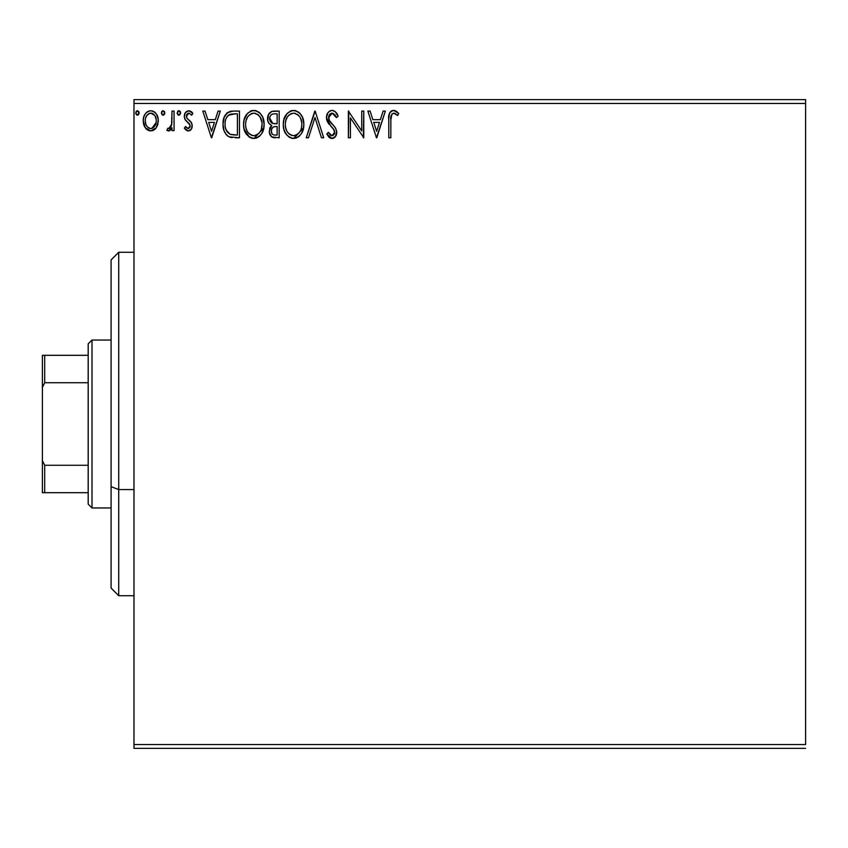 <?xml version="1.0" encoding="UTF-8"?>
<svg xmlns="http://www.w3.org/2000/svg" width="848" height="848" viewBox="0 0 848 848"><rect width="100%" height="100%" fill="white"/><g stroke="black" fill="none" stroke-linecap="round" stroke-linejoin="round"><path stroke-width="1.27" d="M133.984 103.456L805.6 103.456L805.6 744.544L133.984 744.544L133.984 103.456L133.984 748.36L805.6 748.36L133.984 748.36L133.984 744.544L805.6 744.544L805.6 103.456L133.984 103.456L133.984 99.64L133.984 103.456M156.308 127.719L157.834 124.412L158.194 119.059L156.467 114.173L154.071 111.671L150.764 110.749L147.446 111.671L145.061 114.173L143.662 117.353L143.259 121.709L144.33 126.14L146.28 129.034L149.11 130.73L152.417 130.73L155.248 129.023L156.308 127.719L158.3 120.798C158.353 115.254 155.841 111.904 150.764 110.749C145.686 111.904 143.174 115.254 143.227 120.798L145.231 127.73L150.764 130.952L156.308 127.719M171.996 111.088L174.052 111.088L171.996 111.088L171.529 125.016L170.395 127.592L169.049 128.525L167.84 128.207L166.865 130.285L169.642 130.645L171.996 127.73L171.996 130.613L174.052 130.613L174.052 111.088L174.052 130.613L174.052 111.088L171.996 111.088L171.678 124.349L168.763 128.557L167.84 128.207L166.865 130.285L168.423 130.952L171.996 127.73L171.996 130.613L174.052 130.613L171.996 130.613M188.288 130.952L191.277 129.246L192.167 125.059L191.054 122.048L186.867 118.148L186.539 115.19L188.892 113.144L191.712 115.201L192.888 113.388L191.107 111.512L188.659 110.749L185.383 112.636L184.323 116.388L185.246 119.812L190.016 125.006L190.026 126.829L189.019 128.292L187.334 128.345L185.532 126.5L184.323 128.175L186.009 130.02L188.288 130.952C190.948 130.401 192.252 128.695 192.199 125.833L191.542 122.822L186.867 118.148L186.38 116.282L188.892 113.144L191.712 115.201L192.888 113.388L188.659 110.749C185.754 111.364 184.302 113.25 184.323 116.388L185.002 119.398L189.655 124.158L190.143 125.928L188.161 128.557L185.532 126.5L184.323 128.175L188.288 130.952M230.9 111.268L233.253 111.088L227.508 112.604L224.232 117.194L223.024 124.105L223.914 130.327L226.162 134.556L229.055 136.835L239.465 137.8L239.465 111.088L233.253 111.088C226.13 112.063 222.717 116.399 223.024 124.105C222.717 129.585 224.731 133.825 229.055 136.835L239.465 137.8L239.465 111.088L239.465 137.8L235.405 137.8M273.851 111.088L279.183 111.088L271.816 111.417L268.403 114.66L267.788 120.787L269.039 123.49L271.763 125.493L269.834 128.037L269.335 132.468L271.699 136.91L279.183 137.8L279.183 111.088L279.183 137.8L279.183 111.088L273.851 111.088C269.675 111.735 267.576 114.257 267.544 118.667C267.523 121.868 268.922 124.137 271.763 125.493L269.261 131.186C269.293 135.394 271.339 137.599 275.409 137.8L274.847 137.789M308.481 137.8L306.245 137.8L314.799 111.088L306.245 137.8L308.481 137.8L314.979 117.533L321.466 137.8L323.703 137.8L315.149 111.088L323.703 137.8L315.149 111.088L306.245 137.8L308.481 137.8L314.979 117.533L321.466 137.8L323.703 137.8L321.466 137.8M361.725 111.088L361.725 130.963L348.369 111.088L348.369 137.8L350.415 137.8L350.415 117.883L363.771 137.8L363.771 111.088L361.725 111.088L363.771 111.088L361.725 111.088L361.725 130.963L348.369 111.088L348.369 137.8L350.415 137.8L350.415 117.883L363.771 137.8L363.771 111.088L363.347 137.8M390.833 120.034L391.893 114.045L394.384 113.25L397.659 115.54L398.708 113.484L396.514 111.374L393.663 110.399L391.511 110.94L389.645 113.007L388.797 117.978L388.776 137.8L390.833 137.8L390.833 120.034C390.207 116.759 391.161 114.459 393.684 113.144L397.659 115.54L398.708 113.484L393.663 110.399C389.582 111.788 387.949 114.915 388.776 119.759L388.776 137.8L390.833 137.8L390.864 117.989M383.116 111.088L385.352 111.088L376.788 137.8L385.352 111.088L383.116 111.088L380.37 119.653L372.866 119.653L370.12 111.088L367.884 111.088L376.448 137.8L385.352 111.088L383.116 111.088L380.37 119.653L372.866 119.653L370.12 111.088L367.884 111.088L376.448 137.8L367.884 111.088L370.12 111.088M332.087 110.399L329.671 111.077L327.879 112.848L326.448 117.628L327.773 122.377L333.423 128.917L334.589 131.429L334.006 134.641L332.575 135.68L330.201 135.012L328.399 132.32L326.787 133.963L328.77 136.984L331.95 138.489L335.575 136.401L336.656 131.196L335.246 127.529L329.172 120.289L328.812 115.837L330.01 114.014L332.236 113.144L334.896 114.766L336.423 117.596L338.087 116.24L335.161 111.554L332.087 110.399C328.367 111.215 326.491 113.632 326.448 117.628L330.89 126.257L333.423 128.917L334.663 132.362L331.971 135.744L328.399 132.32L326.787 133.963L331.95 138.489C335.161 137.789 336.762 135.712 336.72 132.256L335.67 128.186L329.172 120.289L328.505 117.671L332.236 113.144L336.423 117.596L338.087 116.24C337.197 112.975 335.193 111.035 332.087 110.399M303.849 124.327L302.492 117.31L299.895 113.303L295.91 110.738L291.161 110.749L287.196 113.367L283.857 119.685L283.296 124.455L283.857 129.256L285.765 133.687L289.104 137.164L292.486 138.404L296.069 138.107L299.291 136.189L301.453 133.528L303.277 129.097L303.849 124.327C303.944 116.717 300.51 112.084 293.535 110.399C286.582 112.137 283.168 116.823 283.296 124.455C283.158 132.161 286.635 136.835 293.694 138.489C300.616 136.666 303.997 131.949 303.849 124.327L303.807 123.13M264.12 124.327L262.763 117.31L260.166 113.303L256.181 110.738L251.443 110.749L247.468 113.367L244.129 119.685L243.567 124.455L244.139 129.256L246.047 133.687L249.376 137.164L252.768 138.404L256.34 138.107L259.562 136.189L261.725 133.528L263.548 129.097L264.12 124.327C264.216 116.717 260.781 112.084 253.817 110.399C246.853 112.137 243.44 116.823 243.567 124.455C243.44 132.161 246.906 136.835 253.976 138.489C260.887 136.666 264.269 131.949 264.12 124.327M218.053 111.088L220.289 111.088L211.724 137.8L220.289 111.088L218.053 111.088L215.307 119.653L207.802 119.653L205.057 111.088L202.82 111.088L211.385 137.8L220.289 111.088L218.053 111.088L215.307 119.653L207.802 119.653L205.057 111.088L202.82 111.088L211.385 137.8L202.82 111.088L205.057 111.088M180.529 112.583L179.585 110.961L177.804 111.205L177.158 113.356L178.101 114.989L179.585 114.989L180.56 112.975L178.843 115.201L180.56 112.975L178.843 110.749L177.137 112.975L178.843 115.201L178.101 114.989M164.809 112.975L164.374 111.501L163.092 110.749L161.809 111.501L161.406 113.356L162.35 114.989L163.473 115.148L164.809 112.975L163.092 110.749L161.385 112.975L163.092 115.201L164.777 112.583M139.125 112.975L138.69 111.501L137.408 110.749L136.125 111.501L135.722 113.356L136.666 114.989L137.789 115.148L139.125 112.975L137.408 110.749L135.701 112.975L137.408 115.201L139.093 112.583M805.6 99.64L133.984 99.64L805.6 99.64L805.6 103.456L805.6 99.64M390.833 137.8L388.776 137.8M388.776 119.759L388.776 118.858M389.147 114.416L389.645 113.007M390.122 112.201L390.875 111.395M391.532 110.929L392.168 110.643M392.232 110.622L393.663 110.399M394.437 110.473L395.147 110.664M398.708 113.484L397.659 115.54L396.419 114.48M395.73 113.971L395.041 113.537M393.684 113.144L395.03 113.526L393.175 113.208M391.023 116.102L390.949 116.717M390.928 116.95L390.864 117.946M376.629 131.355L373.745 122.388L379.491 122.388L376.629 131.355L373.745 122.388L379.491 122.388L376.629 131.355M350.415 137.8L348.369 137.8L348.835 111.088M332.639 110.431L333.487 110.622M334.992 111.427L335.946 112.349M337.652 115.211L338.087 116.24L336.423 117.596M336.412 117.586L336.105 116.854M336.094 116.844L335.755 116.144M333.02 113.272L331.43 113.24M330.667 113.558L329.999 114.024M328.579 116.748L329.522 120.882M328.897 119.674L329.172 120.289M329.904 121.465L330.36 122.07M330.741 122.547L331.377 123.289M331.632 123.564L332.575 124.55M333.296 125.281L333.995 126.034M336.656 131.186L336.698 132.797M336.656 133.359L336.455 134.397M336.444 134.45L335.585 136.39M334.907 137.206L334.292 137.726M333.667 138.097L332.628 138.425M332.564 138.436L333.179 138.298M331.038 138.383L330.211 138.076M329.469 137.62L328.823 137.037M326.787 133.963L328.399 132.32L328.897 133.221M330.731 135.404L332.278 135.722M334.017 134.62L334.462 133.74M334.525 133.528L334.631 132.966M334.345 130.528L333.306 128.758M333.942 129.691L330.879 126.246M329.194 124.391L328.462 123.437M327.211 121.264L326.798 120.098M326.777 120.003L326.544 118.964M326.448 117.628L326.469 118.254M327.339 113.749L327.869 112.869M327.9 112.816L328.674 111.894M329.692 111.067L330.815 110.569M329.035 133.454L328.399 132.32M336.72 132.256L336.698 131.716M293.694 138.489L303.531 127.921L303.701 126.723L303.531 127.889M292.454 138.404L291.309 138.16M289.772 137.546L289.094 137.153M287.239 135.585L284.366 130.868M284.345 130.804L283.868 129.278M283.433 122.027L283.55 121.19M284.334 118.158L283.974 119.271M284.949 116.695L285.712 115.317M285.755 115.254L284.96 116.674M290.281 111.077L291.15 110.749M291.193 110.738L292.295 110.494M294.765 110.484L295.888 110.738M298.326 111.915L299.874 113.282M299.927 113.335L301.347 115.18M301.358 115.201L299.895 113.303M302.503 117.342L302.969 118.582M303.552 120.893L303.701 121.9M298.21 137.037L299.291 136.189M284.409 130.995L285.765 133.687M301.061 129.172L301.506 127.423M299.238 132.659L298.793 133.189M294.733 135.638L293.609 135.744C288.002 134.334 285.246 130.571 285.352 124.465L285.458 126.394L285.352 124.465C285.225 118.296 287.97 114.522 293.609 113.144C299.164 114.533 301.888 118.264 301.793 124.338L301.687 122.419L301.793 124.338C301.92 130.465 299.185 134.27 293.609 135.744L294.097 135.733M286.688 130.719L287.652 132.33M285.787 128.228L285.458 126.394M286.762 130.878L285.808 128.292M288.129 132.945L289.2 134.016L288.129 132.945M290.79 113.78L291.701 113.431M285.808 120.575L287.281 117.045L289.285 114.756M287.843 116.229L286.571 118.381M285.458 122.525L285.797 120.617M301.347 120.554L301.178 119.95M300.616 118.466L301.687 122.419M298.697 115.529L299.832 117.024M294.563 113.208L295.496 113.42M301.761 125.303L301.676 126.267M274.127 137.726L272.335 137.27M271.699 136.91L270.067 134.927M269.6 133.719L269.335 132.468M269.261 131.186L269.282 131.822M269.844 128.006L270.13 127.401M270.639 126.617L271.095 126.087M269.039 123.49L268.593 122.833M268.551 122.759L267.947 121.381M267.629 117.289L268.095 115.381M268.403 114.66L267.904 115.943M268.71 114.088L269.569 112.922M271.201 111.671L271.773 111.427M274.763 137.789L275.409 137.8M270.014 120.851L269.6 118.667C269.791 115.392 271.519 113.78 274.784 113.823L277.137 113.823L277.137 123.755L272.823 123.448L276.098 123.755L272.823 123.448L269.632 118.095L269.706 119.844M272.208 134.037L271.349 131.906L271.689 128.991L273.289 127.009L276.088 126.5L274.487 126.617M271.508 129.574L271.307 131.133C271.413 128.027 273.003 126.479 276.088 126.5L277.137 126.5L277.137 135.065L275.006 135.065C272.547 134.949 271.318 133.645 271.307 131.133L272.144 133.952M273.851 134.949L273.067 134.684M272.102 123.151L271.137 122.483M269.706 117.501L270.364 115.794M270.046 116.409L269.759 117.278M271.498 132.659L271.349 131.906M271.307 131.133L271.328 130.581M271.689 128.991L272.537 127.592M276.088 126.5L277.137 126.5L277.137 135.065L275.006 135.065M253.976 138.489L263.802 127.921L263.982 126.723L263.813 127.889M252.725 138.404L251.57 138.16M250.043 137.546L249.407 137.175M249.376 137.164L244.139 129.278M243.567 124.455L243.609 123.246M243.705 122.027L243.821 121.19M245.22 116.695L247.478 113.356M250.552 111.077L251.421 110.749M251.474 110.738L252.566 110.494M255.036 110.484L256.16 110.738M258.608 111.925L260.145 113.282M262.774 117.342L263.251 118.582M263.834 120.893L263.982 121.9M258.492 137.037L259.562 136.189M246.015 115.275L245.231 116.674M244.69 130.995L246.047 133.687M252.725 113.24L253.393 113.155M257.506 114.247L260.103 117.024L261.958 122.419M261.332 129.172L262.064 124.338C262.191 130.465 259.467 134.27 253.881 135.744L252.916 135.669L253.881 135.744C248.273 134.334 245.528 130.571 245.623 124.465C245.496 118.296 248.241 114.522 253.881 113.144C259.435 114.533 262.159 118.264 262.064 124.338L261.778 127.423M259.509 132.659L256.679 135.055L254.368 135.733M246.959 130.719L247.923 132.33M245.623 124.465L245.729 122.525L245.623 124.465M246.068 128.228L245.729 126.394M247.044 130.878L246.079 128.292M248.4 132.945L249.482 134.016L248.4 132.945M251.072 113.78L251.973 113.431M246.079 120.575L247.563 117.045L249.556 114.756M248.114 116.229L246.842 118.381M261.619 120.554L261.449 119.95M260.887 118.466L260.103 117.024M258.969 115.529L257.495 114.247M254.845 113.208L255.778 113.42M255.004 135.638L255.81 135.426M256.297 135.235L259.064 133.189M232.161 137.63L230.73 137.397M230.603 137.365L229.85 137.153M228.229 136.38L227.508 135.871M226.66 135.108L226.151 134.546M224.296 131.376L223.999 130.571M223.946 130.433L223.628 129.309M223.596 129.203L223.321 127.847M223.172 126.765L223.088 125.949M223.056 122.939L223.141 121.762M223.3 120.596L223.83 118.307M224.222 117.215L224.709 116.123M226.533 113.452L228.133 112.19M229.596 111.565L230.836 111.279M223.056 122.928L223.024 124.105M226.829 131.355L226.14 130.009L230.147 134.313C226.501 132.012 224.815 128.61 225.08 124.115L225.133 125.621L225.08 124.115C224.815 119.928 226.363 116.727 229.702 114.512L228.494 115.222L235.193 113.823L231.038 114.12L237.408 113.823L237.408 135.065L230.147 134.313L227.243 131.981L225.589 128.377L226.14 130.009M226.681 117.289L228.494 115.222M227.041 116.748L227.752 115.879M231.589 134.726L230.857 134.556M234.567 135.033L233.062 134.927M225.292 121.306L225.515 120.204M211.555 131.355L208.682 122.388L214.427 122.388L211.555 131.355L208.682 122.388L214.427 122.388L211.555 131.355M187.673 130.889L187.079 130.687M185.648 129.712L185.118 129.172M184.323 128.175L185.532 126.5L186.041 127.2L185.532 126.5M186.253 127.465L188.383 128.536M188.394 128.536L189.931 127.105M190.037 126.787L190.111 125.462M190.143 125.928L189.019 123.342M188.171 122.578L187.609 122.144M186.857 121.561L185.945 120.692M184.366 117.172L184.493 117.936M184.906 113.473L185.383 112.636M189.687 110.865L192.04 112.275M192.093 112.328L191.107 111.512M192.888 113.388L191.712 115.201L191.171 114.459M188.341 113.219L187.387 113.77M187.026 114.194L186.539 115.19M186.422 115.731L186.412 116.77M186.38 116.282L186.867 118.148L186.38 116.282M188.447 119.695L189.782 120.734M192.051 124.285L191.542 122.822M191.998 127.603L191.531 128.811M190.005 130.497L190.779 129.861M180.539 113.356L179.49 115.042M178.112 110.95L178.652 110.759M179.045 110.759L179.575 110.95M180.062 111.417L180.433 112.106M171.709 128.302L171.996 127.73M170.628 129.882L169.971 130.444M169.632 130.645L169.049 130.868M168.423 130.952L166.865 130.285L167.84 128.207L169.335 128.44M167.84 128.207L168.763 128.557L167.84 128.207M171.529 125.016L171.953 121.01M171.996 118.985L171.996 117.649M171.868 122.684L171.678 124.349M171.349 125.674L171.116 126.32M164.713 113.738L164.374 114.448M162.36 110.95L162.901 110.759M164.311 111.417L164.682 112.106M155.248 129.023L153.965 130.062M149.227 130.762L146.895 129.585M144.372 126.235L143.736 124.55M143.715 124.476L143.344 122.653M143.259 119.928L143.227 120.798M143.333 119.049L143.46 118.243M143.672 117.342L143.937 116.483M144.308 115.572L145.072 114.162M146.089 112.816L146.969 112.01M149.047 110.971L150.764 110.749M151.665 110.802L153.7 111.459M154.612 112.053L155.608 113.007M156.477 114.183L157.113 115.328M158.3 120.798L158.269 121.72M157.919 124.084L157.209 126.108M155.64 113.049L154.071 111.671M144.33 126.14L144.743 126.956M145.845 124.232L145.284 120.776C145.188 116.642 147.011 114.098 150.764 113.144C154.506 114.098 156.339 116.653 156.244 120.776C156.329 124.921 154.506 127.518 150.764 128.557L150.764 128.557C147.022 127.518 145.199 124.921 145.284 120.776L145.358 122.08M150.764 113.144L149.471 113.335L152.046 113.335L150.764 113.144L154.601 115.254M154.961 115.794L156.17 119.483M156.17 122.101L154.951 125.801L153.223 127.751L150.764 128.557L152.057 128.345M150.107 128.504L147.361 126.85L145.994 124.624M148.962 113.537L146.566 115.794L149.481 113.335M153.732 114.3L152.873 113.696M151.824 128.419L156.106 122.578M139.03 113.738L138.054 115.042M136.676 110.95L137.217 110.759M138.627 111.417L138.998 112.106M297.224 114.247L298.666 115.508M300.34 130.899L299.863 131.747M297.235 134.556L296.408 135.055M291.701 135.447L289.2 134.016M275.271 123.744L274.445 123.713M274.042 123.67L273.226 123.554M270.883 122.229L270.046 120.925M269.6 118.667L269.632 118.095M271 114.957L272.272 114.141M274.784 113.823L277.137 113.823L277.137 123.755L276.098 123.755M245.729 122.525L246.079 120.617M260.612 130.899L260.145 131.747M251.983 135.447L249.482 134.016M235.193 113.823L237.408 113.823L237.408 135.065L236.062 135.065M225.589 128.377L225.314 127.115M230.031 114.385L231.038 114.12M145.284 120.776L145.358 119.483M145.591 118.201L146.566 115.794M152.046 113.335L153.212 113.908M155.947 123.384L154.951 125.801M149.471 128.345L148.315 127.741M118.72 489.572L118.72 252.28L118.72 489.572L133.984 489.572L118.72 489.572L118.72 595.72L118.72 489.572L111.088 486.657L118.72 489.572M111.088 259.912L111.088 486.657L111.088 259.912L118.72 252.28L133.984 252.28M111.088 588.088L111.088 486.657L111.088 588.088L118.72 595.72L133.984 595.72M88.192 465.276L88.192 504.136L92.008 507.952L92.008 340.048L88.192 343.864L88.192 465.276L88.192 343.864L92.008 340.048L92.008 507.952L111.088 507.952L92.008 507.952L88.192 504.136L88.192 465.276L44.69 465.276L42.4 460.634L42.4 387.366L44.69 382.724L88.192 382.724L44.69 382.724L44.69 355.312L42.4 355.312L42.4 387.366L42.4 355.312L44.69 355.312L44.69 382.724L42.4 387.366L42.4 492.688L88.192 492.688L44.69 492.688L44.69 465.276L44.69 492.688L42.4 492.688L42.4 460.634L44.69 465.276L88.192 465.276M111.088 340.048L92.008 340.048L111.088 340.048M88.192 355.312L44.69 355.312L88.192 355.312"/></g></svg>
